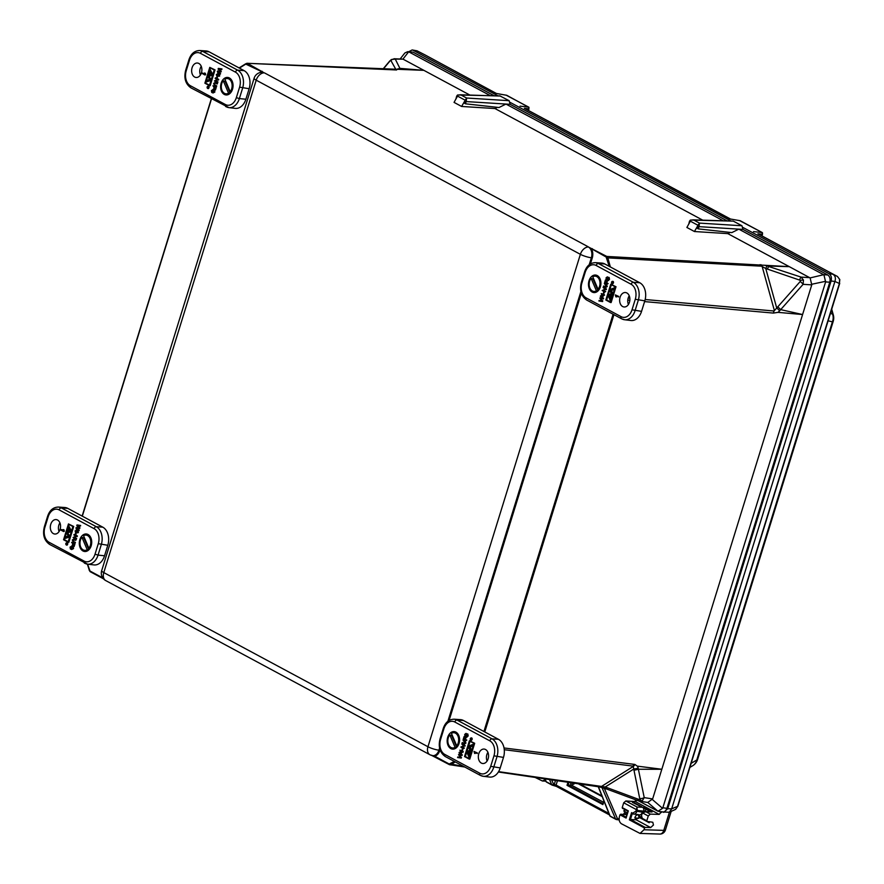 <?xml version="1.0" encoding="UTF-8"?>
<svg xmlns="http://www.w3.org/2000/svg" width="884" height="884" viewBox="0 0 884 884"><rect width="100%" height="100%" fill="white"/><g stroke="black" fill="none" stroke-linecap="round" stroke-linejoin="round"><path stroke-width="1.33" d="M264.327 72.897L245.785 64.112L247.586 63.46L264.194 72.831A8.409 5.923 -84.6 0 0 262.139 72.311A8.431 8.431 0 0 0 254.106 78.256L101.682 570.666A8.431 8.431 0 0 0 105.749 580.589L429.922 754.737A8.431 5.746 -61.8 0 1 427.955 746.737L580.379 254.327L256.205 80.179L103.782 572.589L427.955 746.737A8.431 1.702 -162.8 0 0 438.928 750.184L439.591 748.063M455.26 761.909L450.995 764.605L449.37 764.649L449.216 764.008L454.365 761.422M450.232 764.859L449.79 764.141M395.855 69.427L390.772 60.278A4.199 2.619 57.8 0 1 391.424 59.526L395.27 59.084L399.888 68.366L423.867 70.344L246.835 63.294L247.586 63.46L246.934 64.046M391.269 60.222A4.199 4 -26.5 0 1 395.27 59.084L402.905 59.151L394.154 58.742M589.197 264.747L591.363 257.774A8.409 5.923 -84.6 0 0 588.368 246.979L606.811 256.437L789.301 266.659L727.797 233.619L730.195 232.426M799.722 279.642A4.199 0.729 -71.9 0 1 801.103 277.112L803.457 280.051A4.199 1.425 164.5 0 0 800.561 280.416L765.765 268.526L761.61 266.183L607.849 257.885L610.358 266.957M645.176 299.521L774.041 311.013L776.727 308.03L765.765 268.526A4.199 0.729 -71.7 0 1 767.157 265.996L789.301 266.659L810.131 277.919L823.612 274.703L827.778 274.968C829.866 276.482 830.54 278.88 829.778 282.184L666.901 808.363C665.685 811.424 663.928 812.529 661.641 811.678M803.457 280.051L803.114 284.328L779.611 310.848L778.03 312.361L773.301 313.08L644.58 301.599M779.611 310.848A4.199 0.895 41.4 0 0 776.727 308.03L800.23 281.488A4.199 0.895 41.5 0 1 803.114 284.328L811.766 284.869L810.131 277.919M504.024 747.963L634.867 764.439L637.231 766.119L661.829 769.257L802.584 314.538L778.03 312.361M640.171 798.561A4.199 2.298 -11.6 0 0 644.226 797.622L642.259 800.816A4.199 2.619 -122.2 0 1 639.894 799.423L633.154 766.141L504.267 749.709M498.587 771.644L605.275 786.97L634.082 768.826A4.199 2.298 -11.4 0 0 638.126 767.898L638.403 769.257L661.829 769.257L652.646 798.926L647.762 802.429M642.259 800.816L638.955 800.937A4.199 0.696 110.4 0 1 638.812 800.959L605.275 788.517A4.199 0.707 110.2 0 0 605.418 788.506M498.366 772.008L599.275 786.882L605.275 788.517A4.199 0.707 110.2 0 1 605.275 786.97L638.823 799.412A4.199 0.696 110.4 0 0 638.812 800.959L648.149 802.539M698.294 228.879L731.83 232.602L738.803 229.144L742.969 229.409L698.979 226.647L698.294 228.879L697.332 228.359L698.581 224.315L694.448 231.531L686.879 227.464L690.912 220.193L690.227 220.182L693.421 219.862L690.758 220.105L689.542 221.066L688.824 223.785M457.713 94.986L499.869 95.881L509.129 100.688L510.145 104.323L505.968 104.069L499.007 107.528L465.47 103.804L464.509 103.284L465.757 99.24L461.614 106.456L454.056 102.389L458.078 95.107L457.404 95.096L460.597 94.787L457.923 95.03L456.719 95.991L455.989 98.71M505.968 104.069L722.99 220.646M465.47 103.804L466.155 101.572L510.145 104.323L726.902 220.768M702.437 219.994L494.963 108.544L497.372 107.351M738.803 229.144L823.612 274.703M690.537 220.061L733.344 221.133L741.963 225.763L742.969 229.398L827.778 274.968M635.629 799.777L635.088 801.556M413.049 52.167L407.646 51.692L413.049 52.167L494.068 95.693M434.795 756.792L432.011 755.533M623.949 813.225L627.11 814.098M624.48 809.368L624.933 813.755M570.412 782.671L571.23 785.036L603.418 802.197M570.788 784.672L571.782 785.202L568.114 784.97L602.954 803.689M652.37 799.534L662.569 808.341L657.972 811.236L638.734 800.926M87.604 564.169L89.991 571.031L102.754 577.893M609.22 266.338L606.148 257.023L588.291 246.923M600.468 786.727L598.291 786.716M633.574 764.483L633.154 766.141M774.041 311.013L773.301 313.08M606.148 257.023L606.811 256.437L607.849 257.885L606.943 258.128M759.875 264.692L761.61 266.183M461.614 106.456L494.963 108.544M469.614 94.919L403.402 59.35M694.448 231.531L727.797 233.619M829.778 282.184L825.612 281.93L662.845 807.733L666.901 808.363M409.137 52.046L490.156 95.571M825.612 281.93L823.976 274.968M777.798 306.803L780.683 309.632L802.584 314.538L811.766 284.869M662.569 808.341L662.845 807.733M423.867 70.344L399.866 69.35M407.646 51.692L404.85 52.996L400.176 58.941M662.569 811.998L657.972 811.236L647.828 802.484M606.822 787.545L606.954 789.069M634.358 770.196L638.403 769.257L644.226 797.622L652.646 798.926M767.323 269.034L768.715 266.504L801.103 277.112L809.766 277.653M395.877 69.714L396.728 69.604L395.877 69.714M396.629 69.527A4.199 4 -27 0 1 400.12 68.808L400.176 69.361M395.899 69.504L400.12 68.808M390.772 60.278L389.921 61.073A4.199 1.006 -140.1 0 0 389.59 61.184L391.424 59.526M90.256 571.705L89.218 570.257L90.157 571.672L103.483 578.81M574.501 783.279L571.782 785.202M430.994 755.091L434.718 756.218L449.216 764.008M592.313 248.647L591.65 249.233A9.083 6.398 95.4 0 1 592.236 258.051L590.435 263.896M449.282 764.572L434.718 756.218A9.083 6.398 95.4 0 0 439.812 750.461L440.033 749.742M259.62 72.709A9.083 6.398 95.4 0 1 261.432 71.836L262.084 71.25M603.971 801.092L602.888 804.595L603.109 803.766L602.888 804.595L567.02 785.324L568.114 784.97L568.887 782.451M545.119 778.926L546.235 781.743A1.403 0.917 158.3 0 1 545.914 780.937M606.623 789.014L604.479 788.683A1.403 0.961 98.8 0 1 604.667 788.296M551.671 779.898L553.583 784.318A1.403 0.873 156.6 0 1 551.738 784.694L549.516 779.577M610.656 816.496A1.403 0.95 -61.8 0 1 610.435 816.429L615.938 819.38A1.403 0.95 -61.8 0 0 616.159 819.457A1.403 0.961 -81.2 0 0 617.463 818.628L604.479 788.683L603.087 787.777M619.109 818.882L617.463 818.628A1.403 0.873 156.6 0 1 615.618 819.004L601.916 787.423M544.931 778.903L545.925 781.401A1.403 1.403 0 0 0 546.566 782.108A1.403 0.95 118.2 0 1 546.235 781.743L551.738 784.694A1.403 0.95 118.2 0 0 552.058 785.069A1.403 1.403 0 0 0 552.511 785.213A1.403 0.961 98.8 0 0 553.583 784.318L554.268 784.417A1.403 0.961 98.8 0 1 553.185 785.324L553.185 785.324A1.403 0.961 98.8 0 1 552.964 785.246L556.644 786.484A1.403 0.95 118.2 0 1 556.423 786.406L556.423 786.406A1.403 0.95 118.2 0 1 556.091 785.08L608.899 813.446M598.468 786.826L610.115 816.054A1.403 0.917 158.3 0 1 609.794 815.247M466.155 101.572L465.757 99.24M698.979 226.647L698.581 224.315M465.912 99.317L466.619 98.025L466.266 101.13M698.736 224.392L699.454 223.1L699.089 226.205M675.531 809.368A2.122 1.326 57.8 0 0 675.63 809.313L677.553 806.341L839.402 283.477L839.601 279.344L837.457 276.482A2.122 1.448 -61.8 0 1 837.479 276.493L760.063 234.901L762.207 234.503L762.251 232.58L739.709 220.646M839.601 279.344A2.122 0.718 -15.5 0 1 839.8 279.554L839.402 283.477L834.905 281.466L671.652 808.86L677.862 806.219L675.63 809.313A2.122 1.326 57.8 0 0 675.774 809.203M635.242 819.302L636.226 819.833C634.281 817.755 634.845 815.954 637.905 814.418L639.176 817.357L635.684 819.667M629.342 819.822L631.574 812.628L632.657 813.214L635.994 811.103L636.358 809.589L623.706 802.794L622.226 807.6L628.325 810.882L626.093 818.076L619.993 814.805L619.452 816.551C618.701 819.866 619.375 822.275 621.463 823.789L640.016 833.424L644.016 829.745L644.558 827.999L629.342 819.822L630.447 819.468L645.198 827.402L650.635 827.568L653.453 825.026L652.823 822.308M646.779 820.805L648.27 815.987L642.436 812.86L641.486 815.578L642.259 818.374L646.779 820.805M637.309 809.634L636.358 809.589L637.11 807.037L636.911 811.379C635.983 813.689 634.657 814.529 632.922 813.888L638.911 814.827M623.706 802.794L625.828 800.97L635.331 801.567L637.441 799.744M762.472 233.232L762.273 234.282L762.472 233.232L762.273 234.282L757.886 233.807L760.063 234.901M506.72 95.284L496.521 93.527L424.861 54.83A2.122 1.448 -61.8 0 1 424.884 54.841A2.122 1.448 -61.8 0 1 424.906 54.852M528.952 107.782L528.742 108.831L528.952 107.782L528.742 108.831L524.367 108.356L526.533 109.45L528.51 109.218L528.72 107.13L506.189 95.196M526.499 109.428L730.482 219.011L526.499 109.428M524.367 108.356L730.051 218.978L740.118 220.691M757.886 233.807L837.457 276.482L839.8 279.554A2.122 0.718 -15.5 0 1 839.723 279.863M619.993 814.805L620.667 814.219L626.159 817.17M626.458 814.584L620.667 814.219M622.502 808.296L627.994 811.247L622.391 808.252M652.315 822.153L647.033 821.468M645.198 827.402L644.558 827.999M661.453 811.821L659.221 814.396L635.331 801.567M642.16 813.346L642.348 812.529L645.817 811.711L650.293 814.12L659.221 814.396M650.293 814.12L648.27 815.987M649.353 821.766A2.895 1.967 -61.8 0 1 649.188 822.728L639.585 817.567A2.895 1.967 118.2 0 0 639.033 814.893M632.723 813.777L631.574 812.628L632.281 813.545L630.447 819.468L636.226 819.833L650.635 827.568M535.218 777.467L542.444 781.003L545.218 779.622M671.608 809.026L669.243 812.252L662.238 811.943M663.718 812.407L667.718 808.727L671.652 808.86M834.905 281.466L831.093 280.979L667.718 808.727M831.093 280.979C831.844 277.664 831.181 275.244 829.081 273.731L832.894 274.228M417.171 50.896L413.104 50.266L497.902 95.815M510.256 102.456L730.725 220.889M743.079 227.531L829.081 273.731M413.104 50.266L412.165 49.946L408.728 51.725M834.96 281.3C835.91 278.173 835.258 275.83 833.015 274.294M417.06 50.841L424.762 54.775M417.016 50.819L412.165 49.946M641.861 806.805L632.745 801.91L632.403 802.352L642.281 807.28L637.11 807.037L625.828 800.97M644.171 811.534L643.342 807.335L646.06 808.33L645.176 811.534M646.06 808.33L652.049 812.009L644.801 811.512L645.817 811.711L642.436 812.86L644.801 811.512M638.723 818.33L634.8 817.822M640.016 833.424L659.818 834.054A5.658 4.066 -88.2 0 0 663.785 830.374L669.42 812.164M691.133 763.345L696.802 759.964A11.304 9.923 59.2 0 1 692.769 765.699A11.304 7.061 57.8 0 0 692.835 765.654L692.835 765.654A11.304 7.061 57.8 0 0 693.012 765.544M831.722 309.19L833.325 314.958A11.304 3.823 164.5 0 0 832.584 314.041L831.468 310.019M689.874 767.434L692.835 765.654A11.304 11.304 0 0 0 697.609 759.433A11.304 2.287 17.2 0 1 696.802 759.964L832.419 321.853A11.304 10.707 -76.2 0 0 832.584 314.041L830.385 313.5M761.478 235.277L762.207 234.503L761.478 235.277M527.947 109.826L528.676 109.052L527.947 109.826M740.239 220.735L729.952 218.923M740.383 220.834L762.284 232.569L753.544 231.597M762.527 232.912L762.439 234.79L761.102 235.464M528.809 107.152L520.024 106.146M529.008 107.461L506.775 95.306L496.421 93.472M649.188 822.728A2.851 0.575 -162.8 0 1 648.989 822.617L648.779 821.7M641.187 817.004L639.905 817.733L648.944 822.595L648.944 821.722M639.861 817.711L641.154 816.507M638.37 814.672C640.115 815.324 641.486 814.495 642.458 812.175A7.149 4.862 -61.8 0 1 642.635 812.197M642.248 812.694L642.458 812.175L635.994 811.103M626.093 818.076L626.314 817.258L626.093 818.076M642.281 807.28L650.558 811.689L651.21 811.103M645.817 811.711L650.447 811.788M67.339 544.312A1.171 0.829 -84.6 0 0 65.825 543.505A1.171 0.829 -84.6 0 0 67.339 544.312M66.797 545.019A1.171 0.829 -84.6 0 0 67.328 542.809A1.171 0.829 -84.6 0 0 67.007 542.864M65.957 543.572A0.972 0.685 -84.6 0 0 67.206 544.246A0.972 0.685 -84.6 0 0 65.957 543.572M68.676 530.168A0.851 0.597 -84.6 0 0 67.582 529.582A0.851 0.597 -84.6 0 0 68.676 530.168M68.377 530.621A0.851 0.597 -84.6 0 0 69.361 529.958M79.836 539.693A8.796 6.188 -84.6 0 0 82.289 550.533A8.796 6.188 -84.6 0 0 90.4 547.682A8.796 6.188 -84.6 0 0 91.185 545.782A8.796 6.188 -84.6 0 0 91.24 538.809A8.796 6.188 -84.6 0 0 85.582 533.98A8.796 6.188 -84.6 0 0 79.836 539.693M50.764 524.289A7.26 5.105 -84.6 0 0 54.841 534.035A7.26 5.105 -84.6 0 0 60.123 529.317A7.26 5.105 -84.6 0 0 56.211 519.593A7.26 5.105 -84.6 0 0 50.764 524.289M59.924 522.853A7.061 4.973 -84.6 0 0 58.852 525.107A7.061 4.973 -84.6 0 0 59.106 531.516M66.267 543.34L67.14 543.815L66.665 544.489L66.267 543.34L67.25 543.594M61.018 529.549L63.151 530.698L63.35 529.737L63.593 531.527L60.852 530.057L61.648 529.604L63.073 530.378M63.029 529.56L63.991 529.792L64.333 531.262L63.593 531.527M73.726 526.477L68.455 523.925L63.56 539.748L68.19 542.235L68.83 542.301L73.726 526.477L68.455 523.925M71.88 545.992L70.377 547.295L70.576 548.456L72.576 546.754L72.908 548.533L71.637 549.572L72.576 548.378L72.145 547.34L70.422 549.03L70.057 547.152L71.88 545.992L71.217 548.522M71.814 547.019L73.217 546.809L72.444 547.074L73.217 546.809L73.538 548.588L71.637 549.572M72.786 547.395L71.935 548.754L70.422 549.03M72.4 545.527L72.632 543.583L71.582 542.356L74.952 543.892L74.134 546.533L73.184 546.301L73.825 544.224L72.952 543.748L72.4 545.527L73.516 544.047M73.858 541.583L75.239 542.975L73.029 542.069L72.3 539.914L73.969 539.019L76.179 539.925L72.665 540.058L73.306 540.113L73.858 541.583L73.217 541.516L75.416 542.411M73.704 538.886L76.179 539.925M74.455 539.649L73.306 540.113M74.676 534.488L77.416 535.958L74.599 537.35L76.466 539.008L73.096 537.472L75.902 536.08L73.869 534.986L74.676 534.488M76.146 532.787L76.002 534.433L75.052 534.201L76.146 532.787M75.14 530.864L75.803 531.229L76.344 529.494L77.681 532.831L75.494 532.245L75.14 530.864L75.88 530.986M76.344 529.494L77.328 529.748L78.433 532.533L77.681 532.831M76.565 532.223L75.847 532.433M77.604 525.008L80.654 525.483L80.477 526.057L77.251 525.505L79.936 527.814L79.726 528.488L76.455 528.046L79.03 530.72L75.969 528.19L76.157 527.571L78.842 527.892L76.764 525.615L77.604 525.008M77.88 525.56L79.936 527.814M77.096 528.102L79.206 530.146M71.372 531.461L68.488 525.416L71.482 531.107M71.328 531.604L66.013 533.395L66.455 531.98L69.67 530.709L68.046 526.831L68.488 525.416M64.631 538.732L64.344 539.671L68.19 541.737M69.051 524.466L68.753 525.439M68.201 527.207L66.764 531.859M66.278 533.428L65.118 537.174M69.836 536.422L67.847 533.14L67.007 533.472L68.068 536.002L64.808 537.295L64.366 538.71L69.725 536.765M64.366 538.71L69.681 536.919M67.792 508.377A14.111 9.945 -84.6 0 0 64.852 507.515L58.443 507.062A13.956 9.823 95.4 0 1 61.339 507.913L67.792 508.377L102.787 527.173A14.111 9.945 -84.6 0 1 107.804 545.273L104.555 555.782A14.111 9.945 -84.6 0 1 93.947 564.92L87.56 564.158A13.956 9.823 95.4 0 1 84.997 563.34A2.254 1.536 -61.8 0 1 84.61 563.218A2.254 1.536 -61.8 0 1 84.079 561.086A11.702 8.243 -84.6 0 0 95.03 554.191L98.279 543.682A11.702 8.243 -84.6 0 0 94.113 528.676L59.117 509.88A11.702 8.243 -84.6 0 0 48.178 516.775L44.918 527.273A11.702 8.243 -84.6 0 0 49.084 542.29L84.079 561.086M76.157 527.571L78.853 527.903M78.577 530.08L78.4 530.654M79.295 527.759L79.085 528.433M76.974 524.952L80.654 525.483M80.013 525.416L79.836 526.002M76.499 530.312L76.157 531.417L77.14 531.947L76.499 530.312M77.792 532.466L78.433 532.533M76.687 529.682L77.328 529.748M76.157 531.417L76.797 531.472M75.505 532.721L76.455 532.953M75.825 532.897L75.361 534.367M74.035 534.422L76.775 535.892L73.958 537.295L76.643 538.444M76.002 538.389L75.825 538.942M73.958 537.295L74.599 537.35M76.588 536.489L77.228 536.544M76.775 535.892L77.416 535.958M73.814 539.583L72.665 540.058L73.217 541.516M75.549 539.859L75.372 540.422M73.991 538.864L74.61 539.074M74.775 542.356L74.599 542.909M71.582 542.356L74.952 543.892M74.322 543.826L73.505 546.478M71.549 546.025L72.19 546.08M72.576 548.378L72.09 549.03M72.908 548.533L73.538 548.588M72.013 546.644L71.018 547.362M68.19 542.235L73.085 526.411M63.703 539.605L68.112 541.98L72.897 526.533L68.488 524.168L63.703 539.605L64.344 539.671M71.007 531.428L66.013 533.395M69.361 536.732L67.847 533.14M63.692 531.196L64.333 531.262M63.35 529.737L63.991 529.792M611.584 282.106A1.171 0.829 -84.6 0 0 613.098 282.924A1.171 0.829 -84.6 0 0 611.584 282.106M612.568 283.62A1.171 0.829 -84.6 0 0 613.098 281.41A1.171 0.829 -84.6 0 0 612.767 281.477M612.966 282.858A0.972 0.685 -84.6 0 0 611.717 282.184A0.972 0.685 -84.6 0 0 612.966 282.858M610.258 296.251A0.851 0.597 -84.6 0 0 611.352 296.847A0.851 0.597 -84.6 0 0 610.258 296.251M611.054 297.289A0.851 0.597 -84.6 0 0 611.993 296.902A0.851 0.597 -84.6 0 0 611.187 295.864M600.369 286.858A8.796 6.188 -84.6 0 0 600.435 279.874A8.796 6.188 -84.6 0 0 594.777 275.046A8.796 6.188 -84.6 0 0 589.02 280.758A8.796 6.188 -84.6 0 0 591.484 291.609A8.796 6.188 -84.6 0 0 599.595 288.748A8.796 6.188 -84.6 0 0 600.369 286.858M629.452 302.262A7.26 5.105 -84.6 0 0 625.541 292.538A7.26 5.105 -84.6 0 0 620.082 297.234A7.26 5.105 -84.6 0 0 624.17 306.98A7.26 5.105 -84.6 0 0 629.452 302.262M629.242 295.808A7.061 4.973 -84.6 0 0 628.181 298.052A7.061 4.973 -84.6 0 0 628.425 304.461M611.971 282.084L612.921 282.272L612.667 283.079L611.971 282.084L613.01 282.582M615.905 296.869L615.341 294.902L618.557 296.936L615.783 295.731L615.905 296.869L616.546 296.925L616.424 295.797M616.015 286.736L610.745 284.195L605.838 300.019L610.479 302.505L615.375 286.681L616.015 286.736L611.12 302.56L610.479 302.505M608.546 279.134L607.551 279.852L608.546 279.134L608.358 277.963L606.347 279.675L606.026 277.896L607.286 276.858L606.347 278.051L606.789 279.09L607.628 277.731L609.142 277.454L608.269 277.786L609.142 277.454L609.507 279.333L608.325 280.56L607.374 280.405L607.96 279.885M608.988 278.029L607.761 279.466L606.347 279.675M607.463 276.88L607.131 279.167M605.429 279.952L605.098 282.206L605.982 282.681L607.164 280.957L606.932 282.913L608.159 283.565L607.352 284.073L604.612 282.604L605.429 279.952L606.07 280.018L606.048 282.438M604.324 283.51L605.905 284.361L606.634 286.515L604.954 287.411L603.385 286.571L606.269 286.372L604.324 283.51L606.546 284.416L607.264 286.582L605.595 287.477M604.954 287.411L605.86 287.598M603.562 286.007L605.883 286.969M605.706 291.499L604.888 291.996L602.159 290.527L604.965 289.134L603.098 287.477L606.479 289.013L603.661 290.405L605.706 291.499L604.888 291.996M604.523 292.295L603.429 293.709L603.562 292.063L604.523 292.295L603.429 293.709M603.087 293.996L604.59 295.112L603.12 295.201L602.236 296.748L601.253 293.599L603.441 294.184L603.794 295.565M603.684 295.51L602.59 296.936M601.253 293.599L603.01 294.262M600.711 298.571L602.601 301.543L598.91 301.002L599.098 300.427L601.684 300.925L599.849 297.996L603.109 298.438M599.849 297.996L602.468 298.383L600.358 296.35L601.175 295.831L603.407 298.914L600.07 298.516L602.8 300.88M612.811 294.626L609.894 295.775L610.214 296.527M611.363 299.278L610.546 297.333M611.374 284.758L609.883 289.576M609.728 290.074L608.236 294.88M608.081 295.378L606.667 299.952L610.513 302.019M614.446 289.322L611.496 290.482L612.557 293.024L611.076 293.289L612.557 293.024M596.125 265.465A11.702 8.243 -84.6 0 0 585.186 272.36L581.926 282.858A11.702 8.243 -84.6 0 0 586.092 297.864L621.087 316.671A11.702 8.243 -84.6 0 0 632.027 309.776L635.287 299.267A11.702 8.243 -84.6 0 0 631.121 284.261L596.125 265.465A2.254 1.536 118.2 0 1 598.346 263.498L633.342 282.305A13.956 9.823 95.4 0 1 638.303 300.195L635.055 310.704A13.956 9.823 95.4 0 1 624.557 319.743L630.944 320.505A14.111 9.945 -84.6 0 0 641.552 311.367L644.812 300.858A14.111 9.945 -84.6 0 0 639.784 282.758L604.789 263.962A14.111 9.945 -84.6 0 0 601.86 263.101L595.44 262.647A13.956 9.823 95.4 0 1 598.346 263.498L604.789 263.962M602.159 300.814L601.96 301.477M600.534 295.764L603.595 298.295M602.965 298.239L602.766 298.858M601.396 298.173L602.026 298.228M599.098 300.427L601.076 300.803M602.435 296.118L602.778 295.013L601.783 294.483L602.435 296.118M603.949 295.057L604.59 295.112M603.286 294.692L603.916 294.759M603.441 294.184L604.081 294.25M603.098 287.477L605.838 288.946L603.661 290.405M603.021 290.35L605.065 291.444M605.65 289.543L606.291 289.598M605.838 288.946L606.479 289.013M606.634 286.515L607.264 286.582M605.905 284.361L606.546 284.416M606.534 280.902L606.291 282.847L608.159 283.565M607.518 283.51L607.352 284.073M606.291 282.847L606.932 282.913M606.844 281.068L607.485 281.134M605.098 282.206L605.739 282.272M605.75 280.129L606.38 280.184M607.628 277.731L608.512 277.399L609.507 279.333M608.877 279.278L607.374 280.405M607.75 277.477L606.988 278.106M608.358 277.963L607.849 278.195L608.49 278.25M615.375 286.681L610.745 284.195M606.037 299.897L610.446 302.262L615.22 286.825L610.811 284.449L606.037 299.897L606.667 299.952M610.822 301.046L609.253 295.72L612.855 294.483M609.253 295.72L609.894 295.775M612.479 294.438L613.286 293.068M610.446 301.013L607.927 295.002L612.921 293.035M614.49 289.167L614.557 287.72L609.573 289.698L611.076 293.289M611.927 292.958L610.855 290.427L611.496 290.482M614.126 289.134L610.855 290.427M612.303 282.758L612.932 282.814M612.325 282.659L612.966 282.725M615.341 294.902L618.712 296.427M470.266 738.659A1.171 0.829 -84.6 0 0 471.78 739.466A1.171 0.829 -84.6 0 0 470.266 738.659M471.238 740.173A1.171 0.829 -84.6 0 0 471.769 737.963A1.171 0.829 -84.6 0 0 471.437 738.018M471.647 739.4A0.972 0.685 -84.6 0 0 470.398 738.726A0.972 0.685 -84.6 0 0 471.647 739.4M468.929 752.803A0.851 0.597 -84.6 0 0 470.023 753.389A0.851 0.597 -84.6 0 0 468.929 752.803M469.736 753.831A0.851 0.597 -84.6 0 0 470.664 753.444A0.851 0.597 -84.6 0 0 469.868 752.417M459.05 743.411A8.796 6.188 -84.6 0 0 459.105 736.427A8.796 6.188 -84.6 0 0 453.448 731.598A8.796 6.188 -84.6 0 0 447.702 737.311A8.796 6.188 -84.6 0 0 450.155 748.151A8.796 6.188 -84.6 0 0 458.266 745.3A8.796 6.188 -84.6 0 0 459.05 743.411M488.123 758.815A7.26 5.105 -84.6 0 0 484.211 749.079A7.26 5.105 -84.6 0 0 478.763 753.776A7.26 5.105 -84.6 0 0 482.841 763.522A7.26 5.105 -84.6 0 0 488.123 758.815M487.924 752.35A7.061 4.973 -84.6 0 0 486.852 754.604A7.061 4.973 -84.6 0 0 487.106 761.002M470.642 738.626L471.592 738.814L471.338 739.632L470.642 738.626L471.68 739.123M474.575 753.411L474.012 751.444L477.227 753.488L474.465 752.284L474.575 753.411L475.216 753.477L475.095 752.339M474.686 743.289L469.415 740.737L464.52 756.56L469.15 759.047L474.056 743.234L474.686 743.289L469.791 759.113L469.15 759.047M467.227 735.676L466.222 736.394L467.227 735.676L467.028 734.516L465.028 736.228L464.697 734.449L465.967 733.411L465.028 734.593L465.459 735.643L466.31 734.273L467.824 734.007L466.951 734.339L467.824 734.007L468.188 735.886L467.006 737.101L466.056 736.958L466.63 736.438M467.669 734.571L466.432 736.018L465.028 736.228M466.144 733.422L465.813 735.709M464.111 736.505L463.78 738.759L464.652 739.223L465.205 737.444L465.846 737.51L465.603 739.455L466.829 740.118L466.023 740.615L463.282 739.146L464.111 736.505L464.741 736.56L464.73 738.991M463.006 740.063L464.575 740.903L465.304 743.068L463.636 743.963L462.056 743.112L464.94 742.925L463.006 740.063L465.216 740.969L465.945 743.124L464.266 744.019M463.636 743.963L464.542 744.14M462.233 742.549L464.553 743.51M464.376 748.052L463.57 748.549L460.829 747.079L463.647 745.687L461.779 744.03L465.15 745.555L462.332 746.958L464.376 748.052L463.57 748.549M463.194 748.836L462.1 750.251L462.244 748.604L463.194 748.836L462.1 750.251M461.768 750.549L462.752 750.792L463.106 752.173L461.802 751.754L460.918 753.29L459.923 750.151L462.111 750.737L462.465 752.107M462.365 752.052L461.26 753.477M459.923 750.151L461.68 750.814M459.382 755.124L461.271 758.085L457.592 757.555L457.768 756.98L460.365 757.466L458.52 754.549L461.779 754.991M458.52 754.549L461.15 754.925L459.028 752.892L459.846 752.372L462.089 755.466L458.741 755.058L461.481 757.422M471.481 751.179L468.575 752.328L468.885 753.069M470.045 755.831L469.227 753.875M470.056 741.3L468.564 746.118M468.409 746.615L466.918 751.422M466.763 751.93L465.349 756.505L469.194 758.571M473.128 745.864L470.178 747.035L471.238 749.566L469.758 749.842L471.238 749.566M454.796 722.007A11.702 8.243 -84.6 0 0 443.856 728.902L440.608 739.411A11.702 8.243 -84.6 0 0 444.762 754.417L479.769 773.213A11.702 8.243 -84.6 0 0 490.708 766.329L493.957 755.82A11.702 8.243 -84.6 0 0 489.791 740.814L454.796 722.007A2.254 1.536 118.2 0 1 457.017 720.051L492.012 738.847A13.956 9.823 95.4 0 1 496.974 756.748L493.725 767.257A13.956 9.823 95.4 0 1 483.239 776.296L489.626 777.058A14.111 9.945 -84.6 0 0 500.233 767.92L503.482 757.411A14.111 9.945 -84.6 0 0 498.466 739.311L463.47 720.504A14.111 9.945 -84.6 0 0 460.531 719.642L454.122 719.2A13.956 9.823 95.4 0 1 457.017 720.051L463.47 720.504M460.84 757.367L460.63 758.03M459.216 752.317L462.277 754.848M461.636 754.781L461.448 755.4M460.067 754.715L460.708 754.781M457.768 756.98L459.746 757.356M461.105 752.66L461.448 751.566L460.465 751.035L461.105 752.66M462.619 751.599L463.26 751.665M461.956 751.245L462.597 751.301M462.111 750.737L462.752 750.792M461.779 744.03L464.509 745.499L462.332 746.958M461.702 746.892L463.735 747.986M464.332 746.085L464.962 746.151M464.509 745.499L465.15 745.555M465.304 743.068L465.945 743.124M464.575 740.903L465.216 740.969M465.205 737.444L464.973 739.4L466.829 740.118M466.199 740.052L466.023 740.615M464.973 739.4L465.603 739.455M465.514 737.621L466.155 737.676M463.78 738.759L464.409 738.814M464.42 736.67L465.061 736.737M466.31 734.273L467.183 733.941L468.188 735.886M467.548 735.819L466.056 736.958M466.432 734.029L465.658 734.648M474.056 743.234L469.415 740.737M464.708 756.439L469.117 758.815L473.901 743.367L469.492 741.002L464.708 756.439L465.349 756.505M469.492 757.599L467.934 752.262L471.526 751.024M467.934 752.262L468.575 752.328M471.161 750.991L471.968 749.61M469.128 757.555L466.608 751.555L471.592 749.577M473.172 745.72L473.238 744.273L468.244 746.24L469.758 749.842M470.597 749.51L469.537 746.969L470.178 747.035M472.796 745.676L469.537 746.969M470.973 739.3L471.614 739.356M470.995 739.212L471.636 739.267M474.012 751.444L477.382 752.98M208.668 87.77A1.171 0.829 -84.6 0 0 207.154 86.952A1.171 0.829 -84.6 0 0 208.668 87.77M208.127 88.466A1.171 0.829 -84.6 0 0 208.657 86.256A1.171 0.829 -84.6 0 0 208.326 86.323M207.928 87.218L207.983 87.936L207.342 87.604L207.928 87.218A0.972 0.685 95.4 0 1 207.917 87.107M207.287 87.03A0.972 0.685 -84.6 0 0 208.536 87.704A0.972 0.685 -84.6 0 0 207.287 87.03M209.994 73.626A0.851 0.597 -84.6 0 0 208.9 73.04A0.851 0.597 -84.6 0 0 209.994 73.626M209.707 74.068A0.851 0.597 -84.6 0 0 210.679 73.416M221.155 83.14A8.796 6.188 -84.6 0 0 223.619 93.991A8.796 6.188 -84.6 0 0 231.73 91.129A8.796 6.188 -84.6 0 0 232.503 89.24A8.796 6.188 -84.6 0 0 232.569 82.256A8.796 6.188 -84.6 0 0 226.912 77.427A8.796 6.188 -84.6 0 0 221.155 83.14M192.082 67.736A7.26 5.105 -84.6 0 0 196.171 77.483A7.26 5.105 -84.6 0 0 201.453 72.764A7.26 5.105 -84.6 0 0 197.541 63.04A7.26 5.105 -84.6 0 0 192.082 67.736M201.243 66.311A7.061 4.973 -84.6 0 0 200.182 68.565A7.061 4.973 -84.6 0 0 200.425 74.963M207.596 86.798L208.569 87.041M202.337 72.996L204.469 74.145L204.679 73.184L204.922 74.974L202.182 73.505L204.403 73.825M204.348 73.018L205.309 73.25L205.652 74.709L204.922 74.974M215.055 69.924L209.773 67.372L204.878 83.195L209.519 85.693L210.149 85.748L215.055 69.924L209.773 67.372M213.199 89.439L211.707 90.754L211.906 91.914L213.906 90.201L214.226 91.98L212.967 93.019L213.906 91.837L213.475 90.787L211.751 92.489L211.387 90.61L213.199 89.439L212.536 91.969M213.132 90.466L214.547 90.267L213.773 90.533L214.547 90.267L214.867 92.046L212.967 93.019M214.105 90.853L213.265 92.212L211.751 92.489M213.729 88.975L213.961 87.03L212.911 85.814L216.282 87.339L215.464 89.98L214.514 89.759L215.155 87.671L214.282 87.196L213.729 88.975L214.845 87.505M215.177 85.03L216.569 86.422L214.348 85.516L213.63 83.361L215.298 82.466L217.508 83.372L217.331 83.936L215.143 83.041L213.994 83.505L215.177 85.03L214.547 84.975L216.735 85.87M215.033 82.345L217.508 83.372M215.784 83.096L214.624 83.571M216.005 77.936L218.735 79.405L215.928 80.809L217.796 82.455L214.414 80.93L217.232 79.538L215.188 78.433L216.005 77.936M217.464 76.234L217.331 77.88L216.37 77.648L217.464 76.234M216.47 74.322L217.132 74.676L218.017 73.14L219.011 76.278L216.812 75.692L216.304 74.831L217.21 74.433M217.663 72.952L218.657 73.195L219.751 75.98L219.011 76.278M217.884 75.681L217.166 75.88M218.934 68.466L221.983 68.93L221.796 69.516L218.569 68.952L221.254 71.272L221.044 71.947L217.784 71.505L220.359 74.168L217.298 71.637L217.486 71.029L220.182 71.361L218.094 69.062L218.934 68.466M219.21 69.018L221.254 71.272M218.425 71.56L220.536 73.593M212.701 74.908L209.806 68.864L212.812 74.565M212.657 75.063L207.342 76.853L207.773 75.438L211 74.168L209.375 70.278L209.806 68.864M205.961 82.19L205.674 83.118L209.519 85.184M210.381 67.924L210.072 68.897M209.53 70.654L208.083 75.317M207.607 76.875L206.447 80.621M211.165 79.869L209.177 76.588L208.337 76.919L209.398 79.461L206.127 80.742L205.696 82.157L211.055 80.223M205.696 82.157L211.011 80.367M209.11 51.825A14.111 9.945 -84.6 0 0 206.182 50.963L199.762 50.521A13.956 9.823 95.4 0 1 202.657 51.371L209.11 51.825L244.106 70.632A14.111 9.945 -84.6 0 1 249.133 88.731L245.874 99.24A14.111 9.945 -84.6 0 1 235.266 108.378L228.879 107.616A13.956 9.823 95.4 0 1 226.326 106.798A2.254 1.536 -61.8 0 1 225.939 106.677A2.254 1.536 -61.8 0 1 225.409 104.533A11.702 8.243 -84.6 0 0 236.348 97.649L239.597 87.14A11.702 8.243 -84.6 0 0 235.442 72.134L200.447 53.327A11.702 8.243 -84.6 0 0 189.496 60.222L186.248 70.731A11.702 8.243 -84.6 0 0 190.414 85.737L225.409 104.533M217.486 71.029L220.182 71.361M219.895 73.538L219.718 74.112M220.613 71.206L220.414 71.88M218.293 68.4L221.983 68.93M221.343 68.875L221.166 69.449M217.829 73.77L217.486 74.864L218.47 75.394L217.829 73.77M219.121 75.925L219.751 75.98M218.017 73.14L218.657 73.195M217.486 74.864L218.116 74.93M216.834 76.179L217.784 76.411M217.144 76.344L216.69 77.825M215.364 77.88L218.094 79.35L215.287 80.742L217.961 81.903M217.331 81.836L217.155 82.4M215.287 80.742L215.928 80.809M217.917 79.936L218.558 80.002M218.094 79.35L218.735 79.405M215.143 83.041L213.994 83.505L214.547 84.975M216.867 83.317L216.702 83.87M215.32 82.311L215.939 82.532M216.105 85.803L215.928 86.367M212.911 85.814L216.282 87.339M215.641 87.284L214.823 89.925M212.878 89.472L213.519 89.538M213.906 91.837L213.42 92.489M214.226 91.98L214.867 92.046M213.342 90.091L212.348 90.809M209.519 85.693L214.414 69.869M205.033 83.063L209.442 85.428L214.226 69.991L209.817 67.615L205.033 83.063L205.674 83.118M212.326 74.875L207.342 76.853M210.679 80.19L209.177 76.588M205.022 74.654L205.652 74.709M204.679 73.184L205.309 73.25M84.356 537.616A6.752 4.752 -84.6 0 0 83.903 538.146L81.892 537.218A7.669 5.403 -84.6 0 0 80.179 545.351A7.669 5.403 -84.6 0 0 84.665 550.356L85.615 550.445A7.669 5.403 -84.6 0 0 88.168 549.826L88.588 549.119A6.752 4.752 -84.6 0 0 89.461 548.489A6.752 4.752 -84.6 0 0 89.649 548.301M81.892 537.218L87.218 549.737L88.168 549.826M84.665 550.356A7.669 5.403 -84.6 0 0 87.218 549.737M88.875 548.235L83.549 535.715A7.669 5.403 -84.6 0 1 86.102 535.096A7.669 5.403 -84.6 0 1 90.588 540.102A7.669 5.403 -84.6 0 1 88.875 548.235L89.825 548.323A7.669 5.403 -84.6 0 0 90.599 547.119A7.669 5.403 -84.6 0 0 91.229 545.649M91.671 540.953A7.669 5.403 -84.6 0 0 91.328 539.384A7.669 5.403 -84.6 0 0 87.052 535.185L86.102 535.096M83.903 538.146L88.588 549.119M593.551 278.692A6.752 4.752 -84.6 0 0 593.098 279.222L591.076 278.294A7.669 5.403 -84.6 0 0 589.374 286.427A7.669 5.403 -84.6 0 0 593.86 291.433L594.799 291.521A7.669 5.403 -84.6 0 0 597.363 290.891L597.772 290.195A6.752 4.752 -84.6 0 0 598.656 289.554A6.752 4.752 -84.6 0 0 598.844 289.377M591.076 278.294L596.413 290.803L597.363 290.891M593.86 291.433A7.669 5.403 -84.6 0 0 596.413 290.803M598.07 289.3L592.744 276.791A7.669 5.403 -84.6 0 1 595.297 276.162A7.669 5.403 -84.6 0 1 599.783 281.167A7.669 5.403 -84.6 0 1 598.07 289.3L599.02 289.388A7.669 5.403 -84.6 0 0 599.794 288.195A7.669 5.403 -84.6 0 0 600.413 286.714M600.855 282.029A7.669 5.403 -84.6 0 0 600.523 280.46A7.669 5.403 -84.6 0 0 596.247 276.25L595.297 276.162M593.098 279.222L597.772 290.195M452.221 735.234A6.752 4.752 -84.6 0 0 451.779 735.775L449.757 734.836A7.669 5.403 -84.6 0 0 448.044 742.969A7.669 5.403 -84.6 0 0 452.531 747.974L453.481 748.074A7.669 5.403 -84.6 0 0 456.034 747.444L456.453 746.748A6.752 4.752 -84.6 0 0 457.326 746.107A6.752 4.752 -84.6 0 0 457.514 745.919M449.757 734.836L455.094 747.356L456.034 747.444M452.531 747.974A7.669 5.403 -84.6 0 0 455.094 747.356M456.752 745.853L451.415 733.333A7.669 5.403 -84.6 0 1 453.978 732.714A7.669 5.403 -84.6 0 1 458.453 737.72A7.669 5.403 -84.6 0 1 456.752 745.853L457.691 745.941A7.669 5.403 -84.6 0 0 458.464 744.737A7.669 5.403 -84.6 0 0 459.094 743.267M459.536 738.571A7.669 5.403 -84.6 0 0 459.194 737.002A7.669 5.403 -84.6 0 0 454.917 732.803L453.978 732.714M451.779 735.775L456.453 746.748M225.685 81.063A6.752 4.752 -84.6 0 0 225.232 81.604L223.21 80.676A7.669 5.403 -84.6 0 0 221.508 88.809A7.669 5.403 -84.6 0 0 225.984 93.815L226.934 93.903A7.669 5.403 -84.6 0 0 229.497 93.273L229.906 92.577A6.752 4.752 -84.6 0 0 230.79 91.936A6.752 4.752 -84.6 0 0 230.978 91.759M223.21 80.676L228.547 93.185L229.497 93.273M225.984 93.815A7.669 5.403 -84.6 0 0 228.547 93.185M230.205 91.682L224.868 79.173A7.669 5.403 -84.6 0 1 227.431 78.543A7.669 5.403 -84.6 0 1 231.917 83.549A7.669 5.403 -84.6 0 1 230.205 91.682L231.155 91.77A7.669 5.403 -84.6 0 0 231.928 90.577A7.669 5.403 -84.6 0 0 232.547 89.096M232.989 84.411A7.669 5.403 -84.6 0 0 232.658 82.842A7.669 5.403 -84.6 0 0 228.381 78.632L227.431 78.543M225.232 81.604L229.906 92.577M246.36 63.924L246.835 63.294M760.969 264.681A4.199 2.818 93.6 0 1 762.262 266.714M764.98 265.333L767.157 265.996M800.23 281.488L800.561 280.416M634.867 764.439A4.199 2.884 98.8 0 1 633.309 766.439M637.552 766.152L638.126 767.898M638.823 799.412L639.894 799.423M697.885 225.232L690.227 221.122M465.061 100.157L457.404 96.047M598.28 786.804L609.805 815.711A1.403 1.403 0 0 0 610.435 816.429A1.403 0.95 -61.8 0 1 610.115 816.054L615.618 819.004A1.403 0.95 -61.8 0 0 615.938 819.38A1.403 1.403 0 0 0 616.38 819.534L619.176 819.965M245.785 64.112L239.431 68.112M211.486 98.92L82.323 516.19M483.924 731.499L613.087 314.229M581.363 293.19L449.105 720.438M629.85 300.295L627.784 300.107M613.938 314.682L484.775 731.952M628.192 298.007L629.839 298.151M774.384 310.549L762.218 266.714M450.365 763.942L463.802 766.494M601.297 786.572L633.264 766.428M264.846 73.085L588.125 246.746M825.722 281.289L811.877 284.228M408.64 51.847L402.905 59.151M239.1 67.935L245.785 63.725M389.921 61.073L383.369 68.908M567.02 785.324L567.948 782.307M579.86 784.075L601.916 795.92M557.439 780.749L556.091 785.08L554.268 784.417L555.495 780.461M602.181 796.594L578.49 783.865M573.904 784.196L571.318 782.804M627.463 812.971L623.64 810.915L627.463 812.949M254.106 78.256A8.431 1.702 -162.8 0 0 256.205 80.179A8.431 5.746 -61.8 0 1 264.194 72.831M588.368 246.979A8.431 5.746 118.2 0 0 580.379 254.327A8.431 1.702 -162.8 0 0 591.363 257.774L592.236 258.051M105.749 580.589A8.431 5.746 118.2 0 1 103.782 572.589A8.431 1.702 -162.8 0 1 101.682 570.666M447.879 721.289L580.91 291.51M429.922 754.737A8.431 8.431 0 0 0 432.309 755.588A8.409 5.923 -84.6 0 0 438.928 750.184L439.812 750.461M89.207 569.926L87.361 564.136M89.991 571.031L103.527 578.854M609.485 814.915L556.423 786.406L552.511 785.213A1.403 0.961 98.8 0 1 552.279 785.136A1.403 0.95 118.2 0 1 552.058 785.069L546.566 782.108A1.403 0.95 118.2 0 0 546.787 782.185M733.344 221.133L693.421 219.862L699.454 223.1L741.963 225.763M500.51 96.058L460.597 94.787L466.619 98.025L509.129 100.688M644.016 829.745L663.785 830.374A5.658 1.138 -162.8 0 0 665.398 830.065L671.188 811.368M659.32 811.49L661.243 812.529M697.609 759.433L833.225 321.323A11.304 2.287 17.2 0 1 832.419 321.853L828.12 320.804M646.845 821.369L642.414 819.015L641.486 815.578M645.265 811.269L636.226 810.363M642.259 818.374L646.933 821.435M641.53 815.391L642.127 813.534M632.657 813.214L632.922 813.888M59.117 509.88A2.254 1.536 -61.8 0 1 61.339 507.913L96.334 526.72A13.956 9.823 95.4 0 1 101.295 544.61L98.047 555.119L104.555 555.782M95.03 554.191L98.047 555.119A13.956 9.823 95.4 0 1 87.56 564.158L49.614 544.422A2.254 1.536 -61.8 0 1 49.084 542.29M98.279 543.682L107.804 545.273M94.113 528.676A2.254 1.536 -61.8 0 1 96.334 526.72L102.787 527.173M48.178 516.775L47.614 516.256L44.366 526.765C42.41 534.654 44.167 540.544 49.614 544.422A2.254 1.536 -61.8 0 0 50.001 544.544M44.918 527.273L44.366 526.765M76.963 528.533L77.604 528.599M77.67 525.969L78.311 526.024M631.121 284.261A2.254 1.536 118.2 0 1 633.342 282.305L639.784 282.758M635.287 299.267L644.812 300.858M632.027 309.776L641.552 311.367M624.557 319.743A13.956 9.823 95.4 0 1 622.005 318.925A2.254 1.536 118.2 0 1 621.618 318.804L624.557 319.743M585.186 272.36L584.622 271.841L581.374 282.35L581.926 282.858M586.092 297.864A2.254 1.536 118.2 0 0 586.622 300.007L621.618 318.804A2.254 1.536 118.2 0 1 621.087 316.671M600.38 298.858L601.021 298.914M489.791 740.814A2.254 1.536 118.2 0 1 492.012 738.847L498.466 739.311M493.957 755.82L503.482 757.411M490.708 766.329L500.233 767.92M483.239 776.296A13.956 9.823 95.4 0 1 480.675 775.478A2.254 1.536 118.2 0 1 480.288 775.356L483.239 776.296M443.856 728.902L443.293 728.383L440.044 738.891L440.608 739.411M444.762 754.417A2.254 1.536 118.2 0 0 445.293 756.549L480.288 775.356A2.254 1.536 118.2 0 1 479.769 773.213M459.061 755.4L459.691 755.466M200.447 53.327A2.254 1.536 -61.8 0 1 202.657 51.371L237.663 70.168A13.956 9.823 95.4 0 1 242.625 88.069L239.376 98.577L245.874 99.24M236.348 97.649L239.376 98.577A13.956 9.823 95.4 0 1 228.879 107.616L190.933 87.87A2.254 1.536 -61.8 0 1 190.414 85.737M239.597 87.14L249.133 88.731M235.442 72.134A2.254 1.536 -61.8 0 1 237.663 70.168L244.106 70.632M189.496 60.222L188.944 59.703L185.684 70.212C183.739 78.112 185.485 83.991 190.933 87.87A2.254 1.536 -61.8 0 0 191.32 87.991M186.248 70.731L185.684 70.212M218.293 71.991L218.934 72.046M218.989 69.427L219.63 69.482M396.618 69.98L246.968 63.283L239.045 67.902M464.818 767.036L449.37 764.649L431.502 755.334M383.137 68.897L389.59 61.184M211.309 98.82L82.135 516.09M602.855 803.987L603.849 800.782M602.192 796.628L578.434 783.865M571.373 782.815L573.915 784.174M760.052 234.89L837.479 276.493M675.122 809.589L669.243 812.252M659.818 834.054A5.658 5.658 0 0 0 665.398 830.065M542.444 781.003L545.815 781.113M839.712 283.355L677.862 806.219M833.225 321.323A11.304 11.304 0 0 0 833.325 314.958M527.582 110.014L528.919 109.34L528.754 107.119M633.651 814.131L632.148 813.501M626.071 817.468L628.016 811.181M66.698 542.743L67.328 542.809M68.201 529.041L68.841 529.096M58.443 507.062C53.261 507.195 49.659 510.256 47.614 516.256M71.272 549.163L70.632 549.097M73.029 546.754L72.4 546.688M68.046 530.72L68.687 530.776M66.477 545.074L67.118 545.141M67.372 544.566L66.731 544.511M612.236 283.687L612.877 283.742M610.722 297.389L611.363 297.455M581.374 282.35C579.418 290.239 581.164 296.129 586.622 300.007M584.622 271.841C586.667 265.841 590.269 262.78 595.44 262.647M608.932 277.388L608.291 277.333M607.175 279.797L606.534 279.742M610.888 295.709L611.518 295.764M612.457 281.355L613.098 281.41M612.833 281.985L612.192 281.919M470.907 740.228L471.548 740.295M469.404 753.941L470.034 753.997M440.044 738.891C438.099 746.792 439.845 752.671 445.293 756.549M443.293 728.383C445.337 722.383 448.95 719.322 454.122 719.2M467.603 733.941L466.973 733.875M465.846 736.339L465.216 736.284M469.559 752.251L470.2 752.317M471.128 737.897L471.769 737.963M471.515 738.527L470.874 738.471M208.016 86.201L208.657 86.256M209.53 72.488L210.171 72.554M199.762 50.521C194.59 50.642 190.988 53.714 188.944 59.703M212.602 92.61L211.961 92.555M214.359 90.201L213.718 90.146M209.375 74.179L210.005 74.234M207.795 88.533L208.436 88.588M208.701 88.024L208.06 87.958M91.549 540.102L91.328 539.384M90.953 546.456L90.599 547.119M600.744 281.178L600.523 280.46M600.148 287.532L599.794 288.195M459.415 737.731L459.194 737.002M458.818 744.074L458.464 744.737M232.879 83.56L232.658 82.842M232.282 89.914L231.928 90.577"/></g></svg>

